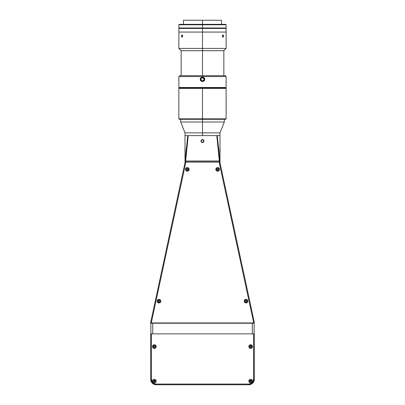 <?xml version="1.0" encoding="UTF-8"?>
<svg xmlns="http://www.w3.org/2000/svg" width="405" height="405" viewBox="0 0 405 405"><rect width="100%" height="100%" fill="white"/><g stroke="black" fill="none" stroke-linecap="round" stroke-linejoin="round"><path stroke-width="0.61" d="M224.309 119.298L224.309 122.026L219.991 132.875L219.991 135.604L185.009 135.604L185.009 160.987L187.773 135.604L185.009 135.604L202.5 135.604L202.5 119.298L202.5 122.026L224.309 122.026L202.5 122.026L202.5 132.875L219.991 132.875L202.5 132.875L202.5 135.604L219.991 135.604L187.773 135.604L185.009 160.987L185.687 160.987L185.687 161.899L219.313 161.899L219.313 160.987L185.687 160.987L188.219 135.604L185.687 160.987L219.313 160.987L216.781 135.604L219.313 160.987L219.991 160.987L217.227 135.604L219.991 161.899A9.087 9.087 0 0 0 220.198 163.807L219.53 163.954L253.591 322.264L254.254 322.122L220.198 163.807L219.53 163.954A9.771 9.771 0 0 1 219.313 162.081L185.687 162.081A9.771 9.771 0 0 1 185.47 163.954L184.802 163.807L150.746 322.122L151.409 322.264L185.47 163.954L184.802 163.807A9.087 9.087 0 0 0 185.009 161.899L219.991 161.899M202.5 132.875L185.009 132.875L202.5 132.875M202.5 122.026L180.691 122.026L202.5 122.026M201.072 141.644L201.072 140.464L201.908 139.629L203.092 139.629L203.928 140.464L203.928 141.649L203.092 142.484L201.908 142.484L200.956 141.056L201.639 139.771L203.092 139.629L204.014 140.753L203.594 142.145L202.196 142.57L201.072 141.644M253.206 322.957L253.206 323.231L253.206 322.957M254.294 379.298L253.879 381.383L252.7 383.155L250.933 384.335L248.842 384.75A5.452 5.452 0 0 0 254.294 379.298L253.616 379.298A4.769 4.769 0 0 1 248.842 384.067L248.842 384.75L248.842 384.067L156.158 384.067L156.158 384.75L154.067 384.335L152.3 383.155L151.121 381.383L150.706 379.298A5.452 5.452 0 0 0 156.158 384.75L248.842 384.75A5.452 5.452 0 0 0 254.294 379.298L254.294 333.862L150.706 333.862L150.706 379.298L151.384 379.298L150.706 379.298A5.452 5.452 0 0 0 156.158 384.75L156.158 384.067A4.769 4.769 0 0 1 151.384 379.298L151.384 333.862L151.384 379.298L152.189 381.95L154.33 383.707L156.158 384.067L248.842 384.067L250.67 383.707L252.811 381.95L253.616 379.298L253.616 333.862L253.616 379.298L254.294 379.298L254.294 333.862L150.706 333.862L150.706 379.298M151.794 323.231L151.794 322.957L151.794 323.231M153.611 381.115L154.34 381.844L155.064 381.115L154.34 380.386L153.611 381.115M249.936 381.115L250.66 381.844L251.389 381.115L250.66 380.386L249.936 381.115M250.148 346.067L250.148 347.1M250.386 347.257L250.938 347.257M251.176 347.1L251.176 346.067M250.938 345.91L250.386 345.91M217.161 168.87L217.161 169.898M217.399 170.054L217.956 170.054M218.194 169.898L218.194 168.87M217.956 168.713L217.399 168.713M245.354 301.426L246.306 301.821M246.539 301.664L246.751 301.148M246.696 300.869L245.749 300.475M245.511 300.632L245.298 301.148M153.824 346.067L153.824 347.1M154.062 347.257L154.614 347.257M154.852 347.1L154.852 346.067M154.614 345.91L154.062 345.91M158.694 300.475L158.304 301.426M158.461 301.664L158.973 301.877M159.251 301.821L159.646 300.869M159.489 300.632L158.973 300.419M189.069 170.201L188.386 170.409M154.518 322.957L154.462 323.231M250.538 323.231L250.482 322.957M216.614 170.409L215.931 170.201M186.806 168.87L186.806 169.898M187.044 170.054L187.601 170.054M187.839 169.898L187.839 168.87M187.601 168.713L187.044 168.713M185.009 160.987L185.009 161.899M215.86 169.386A1.817 1.817 0 0 0 216.391 170.667L215.86 169.386A1.817 1.817 0 0 1 217.677 167.569A1.817 1.817 0 0 1 219.495 169.386A1.817 1.817 0 0 1 217.677 171.204A1.817 1.817 0 0 1 215.86 169.386L215.895 169.032A1.817 1.817 0 0 0 215.86 169.381M216.397 170.672A1.817 1.817 0 0 0 217.672 171.204M217.682 171.204A1.817 1.817 0 0 0 218.037 167.604L219.358 168.688L219.191 170.394L217.677 171.204L216.391 170.667M244.21 301.153A1.817 1.817 0 0 0 247.035 302.662L246.027 302.965L245.015 302.662L244.21 301.148A1.817 1.817 0 0 1 246.027 299.33A1.817 1.817 0 0 1 247.845 301.148A1.817 1.817 0 0 1 246.027 302.965A1.817 1.817 0 0 1 244.21 301.148L244.245 300.793A1.817 1.817 0 0 0 244.21 301.143M247.04 302.656A1.817 1.817 0 0 0 246.382 299.366L247.313 299.862L247.809 300.793L247.703 301.841L247.035 302.662M157.965 302.662L157.297 301.841L157.191 300.793L157.687 299.862L158.618 299.366A1.817 1.817 0 0 0 157.155 301.143A1.817 1.817 0 0 1 158.973 299.33A1.817 1.817 0 0 1 160.79 301.148L159.985 302.662L158.973 302.965L157.965 302.662A1.817 1.817 0 0 0 160.79 301.153A1.817 1.817 0 0 1 158.973 302.965A1.817 1.817 0 0 1 157.155 301.148A1.817 1.817 0 0 0 157.96 302.656M185.505 169.386A1.817 1.817 0 0 0 187.318 171.204L186.037 170.667L185.505 169.386A1.817 1.817 0 0 1 187.323 167.569A1.817 1.817 0 0 1 189.14 169.386A1.817 1.817 0 0 1 187.323 171.204A1.817 1.817 0 0 1 185.505 169.386L185.541 169.032A1.817 1.817 0 0 0 185.505 169.381M187.328 171.204A1.817 1.817 0 0 0 188.603 170.672M186.963 167.604A1.817 1.817 0 0 0 186.037 168.095L187.323 167.569L188.608 168.1L189.14 169.386L188.608 170.667A1.817 1.817 0 0 0 187.682 167.604M254.254 322.122A1.817 1.817 0 0 1 254.294 322.501L253.616 322.501A1.134 1.134 0 0 0 253.591 322.264L219.53 163.954A9.771 9.771 0 0 1 219.313 162.081L185.687 162.081A9.771 9.771 0 0 1 185.47 163.954L151.409 322.264A1.134 1.134 0 0 0 151.384 322.501L150.706 322.501L150.706 322.957L151.384 322.957L151.384 322.501L151.384 322.957L254.294 322.957L254.294 322.501A1.817 1.817 0 0 0 254.254 322.122L220.198 163.807A9.087 9.087 0 0 1 219.996 162.081M150.706 322.501A1.817 1.817 0 0 1 150.746 322.122A1.817 1.817 0 0 0 150.706 322.501L150.706 322.957L253.616 322.957L253.616 322.501L253.616 322.957L254.294 322.957L254.294 322.501M187.672 167.599A1.817 1.817 0 0 0 187.328 167.569M187.318 167.569A1.817 1.817 0 0 0 186.973 167.599M186.037 168.1A1.817 1.817 0 0 0 185.541 169.027L186.037 168.1M160.79 301.143A1.817 1.817 0 0 0 159.327 299.366L160.258 299.862L160.79 301.148M245.673 299.366A1.817 1.817 0 0 0 244.245 300.793L245.015 299.639L246.382 299.366M218.027 167.599A1.817 1.817 0 0 0 217.682 167.569L218.032 167.599M217.672 167.569A1.817 1.817 0 0 0 217.328 167.599L217.677 167.569M217.318 167.604A1.817 1.817 0 0 0 215.895 169.027L216.391 168.1L217.323 167.599M158.618 299.366L159.327 299.366M188.608 170.667L187.323 171.204M185.004 162.081A9.087 9.087 0 0 1 184.802 163.807L150.746 322.122M152.523 381.115A1.817 1.817 0 0 0 155.348 382.629A1.817 1.817 0 0 0 156.158 381.115A1.817 1.817 0 0 1 154.34 382.933A1.817 1.817 0 0 1 152.523 381.115A1.817 1.817 0 0 1 154.34 379.298A1.817 1.817 0 0 1 156.158 381.115A1.817 1.817 0 0 0 154.695 379.333L155.621 379.829L156.158 381.115L155.849 382.123L155.034 382.796L153.981 382.897L153.055 382.401L152.553 381.469L152.827 380.108A1.817 1.817 0 0 0 152.66 380.416M248.842 381.115A1.817 1.817 0 0 0 252.34 381.814A1.817 1.817 0 0 0 252.477 381.115A1.817 1.817 0 0 1 250.66 382.933A1.817 1.817 0 0 1 248.842 381.115A1.817 1.817 0 0 1 250.66 379.298A1.817 1.817 0 0 1 252.477 381.115A1.817 1.817 0 0 0 252.173 380.108L252.447 381.469L251.945 382.401L251.019 382.897L249.966 382.796L249.151 382.123L248.842 381.115L249.379 379.829L250.305 379.333A1.817 1.817 0 0 0 248.842 381.115M152.523 346.584A1.817 1.817 0 0 0 155.034 348.265A1.817 1.817 0 0 0 156.158 346.584A1.817 1.817 0 0 1 154.34 348.401A1.817 1.817 0 0 1 152.523 346.584A1.817 1.817 0 0 1 154.34 344.766A1.817 1.817 0 0 1 156.158 346.584A1.817 1.817 0 0 0 156.122 346.229L155.621 347.87L153.981 348.366L152.66 347.277L152.827 345.576A1.817 1.817 0 0 0 152.66 345.885M248.842 346.584A1.817 1.817 0 0 0 252.34 347.282A1.817 1.817 0 0 0 252.477 346.584A1.817 1.817 0 0 1 250.66 348.401A1.817 1.817 0 0 1 248.842 346.584A1.817 1.817 0 0 1 250.66 344.766A1.817 1.817 0 0 1 252.477 346.584A1.817 1.817 0 0 0 250.133 344.847A1.817 1.817 0 0 0 248.842 346.584L249.379 345.298L250.66 344.766L251.945 345.298L252.477 346.584L251.945 347.87L250.66 348.401L249.379 347.87L248.842 346.584M155.849 345.571A1.817 1.817 0 0 0 152.827 345.571L153.642 344.903L154.695 344.802L155.621 345.298L156.122 346.229M252.173 380.103A1.817 1.817 0 0 0 250.31 379.333L251.358 379.434L252.173 380.108M249.662 381.115L249.956 381.824L250.66 382.112L251.368 381.824L251.662 381.115L251.368 380.406L250.66 380.118L249.956 380.406L249.662 381.115M152.827 380.108L153.642 379.434L154.695 379.333A1.817 1.817 0 0 0 152.827 380.103M153.338 381.115L153.632 381.824L154.34 382.112L155.044 381.824L155.338 381.115L155.044 380.406L154.34 380.118L153.632 380.406L153.338 381.115M153.055 379.829L153.328 379.606M153.981 379.333L154.34 379.298M154.695 379.333L155.034 379.434M249.966 379.434L250.305 379.333M251.672 379.606L251.945 379.829M249.966 382.796L249.652 382.624M156.158 384.75L248.842 384.75M254.117 333.862L254.117 323.231L252.3 323.231L252.3 333.862L252.3 323.231L254.117 323.231L254.117 333.862M152.7 333.862L152.7 323.231L252.3 323.231L150.883 323.231L150.883 333.862L150.883 323.231L152.7 323.231L152.7 333.862M202.5 32.061L202.5 28.426L178.873 28.426L202.5 28.426L202.5 27.975L202.5 32.061L226.127 32.061L202.5 32.061L202.5 48.418L226.127 48.418L202.5 48.418L202.5 50.691L223.854 50.691L202.5 50.691L202.5 75.679L202.5 50.691L181.146 50.691L202.5 50.691L202.5 48.418L178.873 48.418L202.5 48.418L202.5 32.061L178.873 32.061L202.5 32.061M202.5 24.34L202.5 20.25L183.419 20.25L202.5 20.25L202.5 24.34L179.329 24.34L202.5 24.34L202.5 24.791L178.873 24.791L202.5 24.791L202.5 24.34L225.671 24.34L202.5 24.34M221.581 20.25L202.5 20.25L221.581 20.25L221.581 24.34M226.127 28.426L202.5 28.426L226.127 28.426L226.127 48.418L223.854 50.691L223.854 75.679M226.127 27.975L178.873 27.975L202.5 27.975L202.5 24.791L226.127 24.791L202.5 24.791L202.5 27.975L226.127 27.975L226.127 24.791L225.671 24.34M196.025 28.426L196.025 27.975M208.975 27.975L208.975 28.426M181.496 36.06L182.63 36.06L182.26 37.113L181.648 36.865L181.506 35.837L181.825 35.012L182.361 35.119L182.63 36.06L182.361 37.007L181.825 37.113L181.506 36.283L181.648 35.26L182.26 35.012L182.63 36.06L181.496 36.06M222.38 36.283L222.548 35.26L223.069 34.946L223.464 35.625L223.352 36.865L222.74 37.113L222.38 36.283M222.416 36.496L222.37 36.06L223.504 36.06L222.963 37.199L222.416 36.496M202.5 80.863L202.5 81.132L203.437 81.132L202.515 81.359L201.361 81.015L202.5 81.359L201.563 81.132L202.5 81.132L202.5 80.863A1.544 1.544 0 0 0 203.092 80.742L201.908 80.742L201.072 79.906A1.544 1.544 0 0 0 202.5 80.863A1.544 1.544 0 0 1 201.072 79.906L200.956 79.314L201.406 80.408L202.196 80.833L203.594 80.408L202.799 80.833A1.544 1.544 0 0 1 202.5 80.863M203.928 78.727L203.594 78.226A1.544 1.544 0 0 0 202.799 77.8A1.544 1.544 0 0 1 203.594 78.226L204.044 79.314A1.544 1.544 0 0 0 204.014 79.016A1.544 1.544 0 0 1 204.044 79.314L203.928 79.906L203.786 78.459A1.544 1.544 0 0 1 204.014 79.016L203.361 78.033L202.5 77.77A1.544 1.544 0 0 0 200.986 79.016A1.544 1.544 0 0 1 202.799 77.8L202.5 77.274L202.5 77.77L203.786 78.459L204.044 79.314L203.786 80.175L203.092 80.742M203.766 81.132L202.505 81.526L201.234 81.132M203.594 80.408L203.928 79.912L203.594 80.408A1.544 1.544 0 0 1 203.361 80.6M203.594 78.226A1.544 1.544 0 0 1 203.786 78.459A1.544 1.544 0 0 0 203.594 78.226L202.5 77.77A1.544 1.544 0 0 1 202.799 77.8M202.196 77.8L201.406 78.226L200.956 79.314L201.214 78.459L201.908 77.892L201.214 78.459M204.044 79.319A1.544 1.544 0 0 1 204.014 79.618M203.928 79.912A1.544 1.544 0 0 1 203.786 80.175M204.014 79.016A1.544 1.544 0 0 0 203.786 78.459M201.406 80.408L200.956 79.314L201.214 80.175L202.201 80.833M200.956 79.314L201.072 78.727M223.504 36.06L222.37 36.06L222.74 35.012L223.175 35.012L223.504 36.06M202.5 88.401L226.127 88.401L202.5 88.401L202.5 118.847L226.127 118.847L202.5 118.847L202.5 119.298L225.671 119.298L179.329 119.298L202.5 119.298L202.5 118.847L178.873 118.847L202.5 118.847L202.5 88.401L178.873 88.401L202.5 88.401L202.5 87.951L202.5 88.401M225.671 119.298L226.127 118.847L226.127 88.401L225.671 87.951L179.329 87.951L225.671 87.951L226.127 87.495L226.127 76.591L178.873 76.591L178.873 87.495L226.127 87.495L178.873 87.495L179.329 87.951L178.873 87.495L178.873 76.591L226.127 76.591L225.215 75.679L179.785 75.679L178.873 76.591L179.785 75.679L225.215 75.679L226.127 76.591L226.127 87.495L225.671 87.951L179.329 87.951L178.873 88.401L178.873 118.847L179.329 119.298M201.563 81.132L200.278 79.314C200.146 82.169 204.859 82.169 204.722 79.314L204.545 79.314C203.183 81.952 201.822 81.952 200.455 79.314L201.366 81.015M204.069 77.75L204.722 79.314L204.069 80.884L202.5 81.526L200.931 80.884L200.278 79.314L200.931 77.75L202.5 77.107L204.069 77.75M204.388 80.099L204.201 80.453M203.948 80.762L202.5 81.359L201.72 81.208M200.612 78.535L200.799 78.18M201.366 77.618L201.052 77.871L201.366 77.618M203.943 77.871L204.545 79.314L203.943 77.871L202.5 77.274L201.715 77.431M203.634 77.613L203.28 77.426M200.455 79.314L200.455 79.314C201.822 76.682 203.183 76.682 204.545 79.314L204.722 79.314C204.859 76.469 200.141 76.464 200.278 79.314L200.455 79.314M201.649 81.37L202.5 81.526L204.069 80.884M184.958 151.111L184.958 149.035L184.958 151.111M220.133 149.754L220.133 151.237L220.133 149.754M220.133 151.237L219.885 151.505M187.323 171.067A1.681 1.681 0 0 0 189.003 169.386A1.681 1.681 0 0 0 187.323 167.705L187.323 167.791A1.59 1.59 0 0 1 188.912 169.386A1.59 1.59 0 0 1 187.323 170.976L187.323 170.976A1.59 1.59 0 0 1 185.733 169.386A1.59 1.59 0 0 1 187.323 167.791L187.323 167.705A1.681 1.681 0 0 0 185.642 169.386A1.681 1.681 0 0 0 187.323 171.067M186.639 169.776L187.323 170.171L186.639 169.776L187.323 170.171L188.006 169.776L187.323 170.171L188.006 169.776L188.006 168.991L188.006 169.776L188.006 168.991L187.323 168.596L188.006 168.991L187.323 168.596L186.639 168.991L187.323 168.596L186.639 168.991L186.639 169.776M187.323 170.976L186.199 170.51L185.733 169.386L186.199 168.257L187.323 167.791L188.446 168.257L188.912 169.386L188.446 170.51L187.323 170.976M217.677 171.067A1.681 1.681 0 0 0 219.358 169.386A1.681 1.681 0 0 0 217.677 167.705L217.677 167.791A1.59 1.59 0 0 1 219.267 169.386A1.59 1.59 0 0 1 217.677 170.976L217.677 170.976A1.59 1.59 0 0 1 216.088 169.386A1.59 1.59 0 0 1 217.677 167.791L217.677 167.705A1.681 1.681 0 0 0 215.997 169.386A1.681 1.681 0 0 0 217.677 171.067M218.361 168.991L217.677 168.596L218.361 168.991L217.677 168.596L216.994 168.991L216.994 169.776L217.677 170.171L218.361 169.776L217.677 170.171L216.994 169.776L216.994 168.991L217.677 168.596L216.994 168.991L216.994 169.776L217.677 170.171L218.361 169.776L218.361 168.991M217.677 170.976L216.553 170.51L216.088 169.386L216.553 168.257L217.677 167.791L218.801 168.257L219.267 169.386L218.801 170.51L217.677 170.976M154.34 348.265A1.681 1.681 0 0 0 156.021 346.584A1.681 1.681 0 0 0 154.34 344.903L154.34 344.994A1.59 1.59 0 0 1 155.93 346.584A1.59 1.59 0 0 1 154.34 348.173L154.34 348.173A1.59 1.59 0 0 1 152.746 346.584A1.59 1.59 0 0 1 154.34 344.994L154.34 344.903A1.681 1.681 0 0 0 152.655 346.584A1.681 1.681 0 0 0 154.34 348.265M153.657 346.979L154.34 347.368L153.657 346.979L154.34 347.368L155.019 346.979L154.34 347.368L155.019 346.979L155.019 346.189L155.019 346.979L155.019 346.189L154.34 345.799L153.657 346.189L153.657 346.979M154.34 348.173L153.211 347.708L152.746 346.584L153.211 345.46L154.34 344.994L155.464 345.46L155.93 346.584L155.464 347.708L154.34 348.173M250.66 348.265A1.681 1.681 0 0 0 252.345 346.584A1.681 1.681 0 0 0 250.66 344.903L250.66 344.994A1.59 1.59 0 0 1 252.254 346.584A1.59 1.59 0 0 1 250.66 348.173L250.66 348.173A1.59 1.59 0 0 1 249.07 346.584A1.59 1.59 0 0 1 250.66 344.994L250.66 344.903A1.681 1.681 0 0 0 248.979 346.584A1.681 1.681 0 0 0 250.66 348.265M249.981 346.189L249.981 346.979L249.981 346.189L249.981 346.979L250.66 347.368L249.981 346.979L250.66 347.368L251.343 346.979L250.66 347.368L251.343 346.979L251.343 346.189L250.66 345.799L249.981 346.189M250.66 348.173L249.536 347.708L249.07 346.584L249.536 345.46L250.66 344.994L251.788 345.46L252.254 346.584L251.788 347.708L250.66 348.173M158.304 302.692A1.681 1.681 0 0 0 160.517 301.816A1.681 1.681 0 0 0 159.641 299.604L159.605 299.69A1.59 1.59 0 0 1 160.436 301.781A1.59 1.59 0 0 1 158.34 302.606L158.34 302.606A1.59 1.59 0 0 1 157.515 300.515A1.59 1.59 0 0 1 159.605 299.69L159.641 299.604A1.681 1.681 0 0 0 157.434 300.48A1.681 1.681 0 0 0 158.304 302.692M158.507 300.515L158.193 301.239L158.507 300.515L158.193 301.239L158.664 301.872L159.443 301.781L158.664 301.872L159.443 301.781L159.757 301.057L159.443 301.781L159.757 301.057L159.286 300.424L159.757 301.057L159.286 300.424L158.507 300.515M158.34 302.606L157.494 301.735L157.515 300.515L158.39 299.67L159.605 299.69L160.451 300.561L160.436 301.781L159.56 302.626L158.34 302.606M246.199 302.818A1.681 1.681 0 0 0 247.698 300.976A1.681 1.681 0 0 0 245.85 299.477L245.86 299.568A1.59 1.59 0 0 1 247.607 300.986A1.59 1.59 0 0 1 246.189 302.727L246.189 302.727A1.59 1.59 0 0 1 244.443 301.315A1.59 1.59 0 0 1 245.86 299.568L245.85 299.477A1.681 1.681 0 0 0 244.352 301.32A1.681 1.681 0 0 0 246.199 302.818M245.389 301.609L246.108 301.933L245.389 301.609L246.108 301.933L246.746 301.467L246.108 301.933L246.746 301.467L246.665 300.687L245.946 300.363L246.665 300.687L245.946 300.363L245.308 300.829L245.946 300.363L245.308 300.829L245.389 301.609M246.189 302.727L245.025 302.383L244.443 301.315L244.792 300.145L245.86 299.568L247.03 299.913L247.607 300.986L247.263 302.15L246.189 302.727M202.399 142.363L201.32 141.623L201.417 140.317L202.601 139.745L203.68 140.484L203.583 141.796L202.399 142.363M180.691 119.298L180.691 122.026L185.009 132.875L185.009 135.604M219.991 135.604L219.991 160.987M181.146 75.679L181.146 50.691L178.873 48.418L178.873 28.426M183.419 24.34L183.419 20.25M178.873 27.975L178.873 24.791L179.329 24.34M178.964 27.975L178.964 28.426M226.036 28.426L226.036 27.975M185.212 148.777L184.958 149.03M185.212 151.505L184.958 151.252M219.885 148.777L220.133 149.03"/></g></svg>
